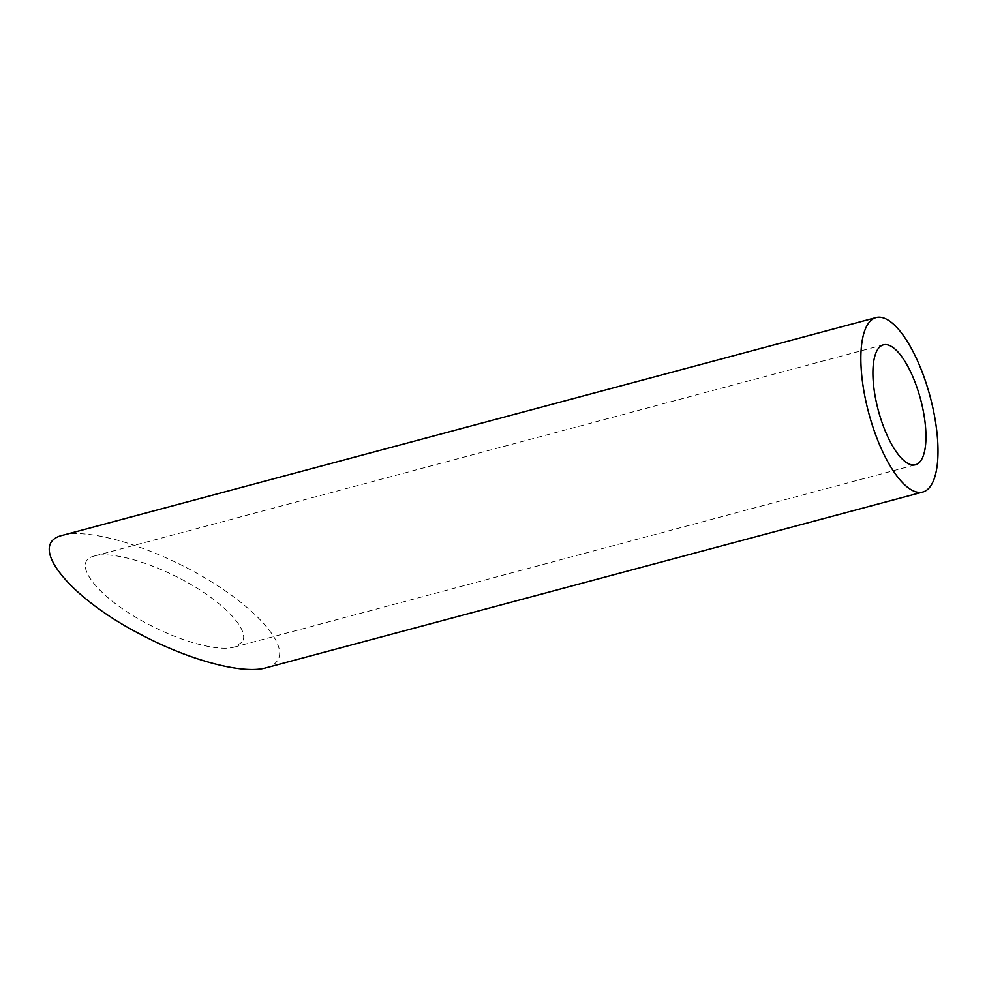 <?xml version="1.0" encoding="UTF-8"?>
<svg xmlns="http://www.w3.org/2000/svg" width="987" height="987" viewBox="0 0 987 987"><rect width="100%" height="100%" fill="white"/><g stroke="black" fill="none" stroke-linecap="round" stroke-linejoin="round"><path stroke-width="0.74" stroke-dasharray="4.93 3.7" d="M242.222 642.105L234.19 647.139C218.411 651.679 182.25 642.118 149.099 624.648C98.404 598.801 68.954 561.504 94.826 555.891C112.814 550.943 155.576 563.713 191.367 584.711C227.269 605.648 249.797 631.063 242.222 642.105M63.143 535.151C89.311 527.959 151.504 546.527 203.569 577.074C255.793 607.523 288.562 644.499 277.544 660.562C275.274 663.943 271.376 666.385 265.861 667.866M234.19 647.139L915.492 464.778M94.826 555.891L883.377 344.833"/><path stroke-width="1.48" d="M884.019 427.939A62.082 21.85 75 0 0 915.492 464.778A62.082 21.85 75 0 0 920.538 399.155A62.082 21.85 75 0 0 883.377 344.833A62.082 21.85 75 0 0 884.019 427.939M877.024 438.45A90.31 31.769 75 0 0 922.783 492.044A90.31 31.769 75 0 0 930.124 396.589A90.31 31.769 75 0 0 876.086 317.567A90.31 31.769 75 0 0 877.024 438.45M922.783 492.044L265.861 667.866C242.913 674.479 190.306 660.574 142.091 635.159C68.35 597.567 25.526 543.319 63.143 535.151L876.086 317.567"/></g></svg>
